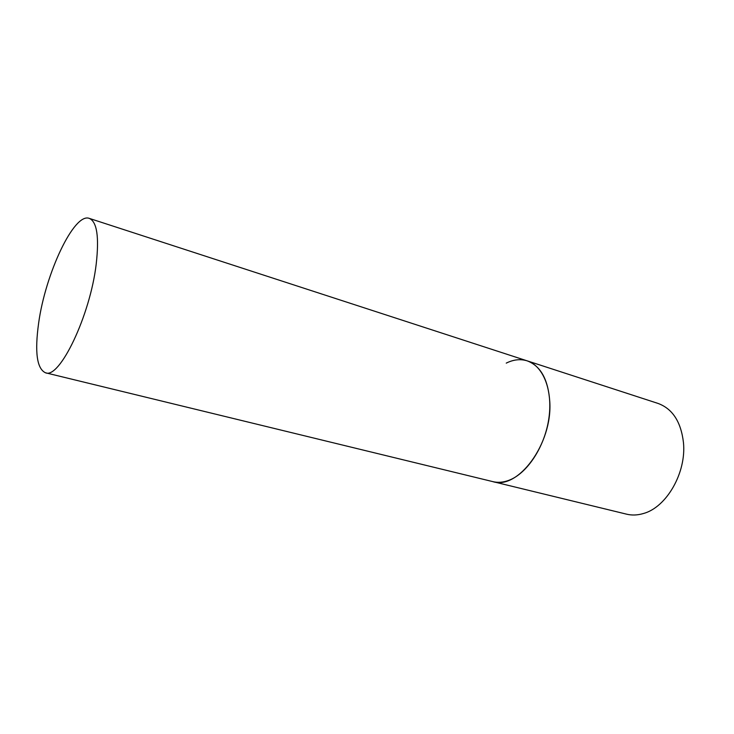 <?xml version="1.0" encoding="UTF-8"?>
<svg xmlns="http://www.w3.org/2000/svg" width="734" height="734" viewBox="0 0 734 734"><rect width="100%" height="100%" fill="white"/><g stroke="black" fill="none" stroke-linecap="round" stroke-linejoin="round"><path stroke-width="1.1" d="M508.772 480.357C503.203 482.421 497.909 482.853 492.89 481.642C518.094 490.092 552.473 443.859 549.803 401.938C548.27 379.643 540.729 365.945 527.177 360.853C543.279 365.881 553.078 390.46 548.812 418.765C544.656 447.061 527.021 473.65 508.772 480.357M506.249 363.119C513.506 359.532 520.479 358.779 527.177 360.853L658.059 403.434C672.537 408.783 680.996 421.811 683.455 442.519C686.565 472.604 666.518 507.405 643.351 513.534C637.552 515.259 631.974 515.47 626.616 514.176L45.462 372.771C59.445 379.432 90.154 315.758 96.191 264.222C99.283 236.99 96.989 221.714 89.291 218.383C74.051 212.346 45.38 273.791 38.645 323.033C34.617 352.146 36.884 368.725 45.462 372.771M527.177 360.853L89.291 218.383"/></g></svg>
